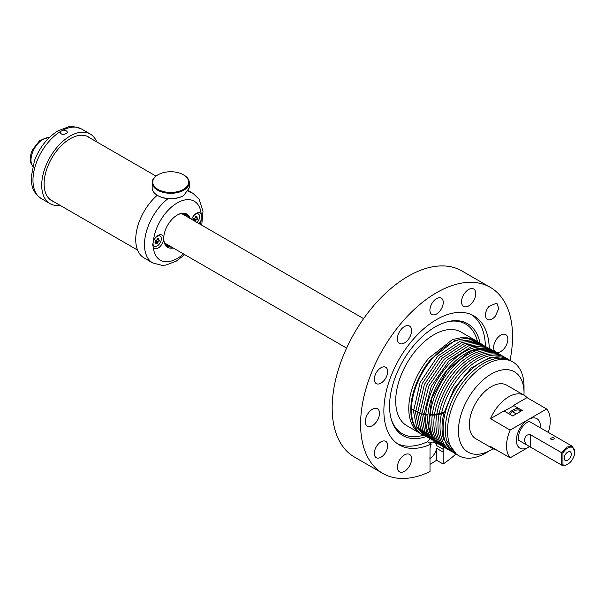 <?xml version="1.0" encoding="UTF-8"?>
<svg xmlns="http://www.w3.org/2000/svg" width="605" height="605" viewBox="0 0 605 605"><rect width="100%" height="100%" fill="white"/><g stroke="black" fill="none" stroke-linecap="round" stroke-linejoin="round"><path stroke-width="0.91" d="M488.946 306.349A9.43 5.445 120 0 0 487.426 319.432A9.43 5.445 120 0 0 495.344 316.173L498.747 308.55L496.856 303.097L488.946 306.349M510.038 360.346A107.448 62.035 120 0 0 490.292 287.345L461.872 270.934A107.448 62.035 120 0 0 371.727 308.028A107.448 62.035 120 0 0 354.424 457.04L382.852 473.45A107.448 62.035 120 0 0 430.011 471.582L430.011 459.671A9.43 5.445 120 0 1 429.905 458.159A9.43 5.445 120 0 1 430.011 456.888L430.011 449.19A9.279 5.354 120 0 1 431.282 443.987A74.513 43.023 120 0 1 399.315 444.932A74.513 43.023 120 0 1 411.309 341.583A74.513 43.023 120 0 1 473.828 315.863A74.513 43.023 120 0 1 489.241 348.329M430.011 464.337A107.448 62.035 120 0 0 436.576 460.223L443.132 464.012L443.132 452.094A9.43 5.445 120 0 0 443.238 450.823A9.43 5.445 120 0 0 443.132 449.318L443.132 446.664M443.132 464.012A107.448 62.035 120 0 0 455.943 454.045M490.292 287.345A107.448 62.035 120 0 0 400.147 324.439A107.448 62.035 120 0 0 382.852 473.45M375.811 422.676A10.051 5.8 120 0 0 377.429 408.738A10.051 5.8 120 0 0 368.997 412.209A10.051 5.8 120 0 0 367.379 426.147A10.051 5.8 120 0 0 375.811 422.676M397.387 466.999A10.051 5.8 120 0 0 399.466 471.794A10.051 5.8 120 0 0 407.127 469.185A10.051 5.8 120 0 0 411.589 459.18A10.051 5.8 120 0 0 409.509 454.385A10.051 5.8 120 0 0 401.849 457.002A10.051 5.8 120 0 0 397.387 466.999M504.147 348.578A10.051 5.8 120 0 0 505.765 334.648A10.051 5.8 120 0 0 497.333 338.112A10.051 5.8 120 0 0 495.714 352.049A10.051 5.8 120 0 0 504.147 348.578M475.764 293.796A10.051 5.8 120 0 0 473.685 289.001A10.051 5.8 120 0 0 466.016 291.61A10.051 5.8 120 0 0 461.555 301.608A10.051 5.8 120 0 0 463.634 306.402A10.051 5.8 120 0 0 471.295 303.793A10.051 5.8 120 0 0 475.764 293.796M408.186 325.611A10.051 5.8 120 0 0 398.899 332.901A10.051 5.8 120 0 0 399.466 343.451A10.051 5.8 120 0 0 400.79 343.89A10.051 5.8 120 0 0 410.077 336.599A10.051 5.8 120 0 0 409.509 326.05A10.051 5.8 120 0 0 408.186 325.611M429.905 309.964A9.43 5.445 120 0 0 431.857 314.464A9.43 5.445 120 0 0 439.048 312.014A9.43 5.445 120 0 0 443.238 302.629A9.43 5.445 120 0 0 441.287 298.129A9.43 5.445 120 0 0 434.095 300.579A9.43 5.445 120 0 0 429.905 309.964M377.528 384.009A9.43 5.445 120 0 0 386.24 377.165A9.43 5.445 120 0 0 385.718 367.265A9.43 5.445 120 0 0 384.47 366.857A9.43 5.445 120 0 0 375.758 373.701A9.43 5.445 120 0 0 376.287 383.6A9.43 5.445 120 0 0 377.528 384.009M384.198 454.438A9.43 5.445 120 0 0 385.718 441.363A9.43 5.445 120 0 0 377.8 444.614A9.43 5.445 120 0 0 376.287 457.698A9.43 5.445 120 0 0 384.198 454.438M430.004 439.056L427.425 441.756L431.282 443.987M397.432 443.73A74.513 43.023 120 0 0 427.425 441.756M485.384 346.105A74.513 43.023 120 0 0 471.855 314.834M443.132 449.318L436.576 445.53L436.576 442.868M436.576 460.223L436.576 448.305L443.132 452.094M429.905 458.469A9.43 5.445 120 0 0 436.576 448.305M436.576 445.53A9.43 5.445 120 0 0 434.73 442.542A9.43 5.445 120 0 0 429.8 443.132M425.905 436.689A64.622 37.313 -60 0 1 391.261 419.28A64.622 37.313 -60 0 1 413.351 345.984A64.622 37.313 -60 0 1 447.594 321.716A64.622 37.313 -60 0 1 479.984 343.012M391.049 418.501A63.336 36.565 120 0 0 423.379 435.237M477.466 341.553A63.336 36.565 120 0 0 446.808 321.921M475.084 340.199L461.002 332.024A54.11 31.241 120 0 0 415.605 350.703A54.11 31.241 120 0 0 406.893 425.738L419.983 433.301A54.11 31.241 120 0 0 421.012 433.853M474.093 339.579L464.164 337.046L452.48 339.564L428.695 358.258A54.11 31.241 120 0 0 419.983 433.301M477.746 341.734A54.11 31.241 120 0 0 476.748 341.107A54.11 31.241 120 0 0 431.35 359.786A54.11 31.241 120 0 0 411.43 410.19A54.11 31.241 120 0 0 422.638 434.829A54.11 31.241 120 0 0 423.674 435.388M476.748 341.107L466.183 338.21L454.499 340.736L430.715 359.423A54.11 31.241 120 0 0 422.003 434.466L422.638 434.829M479.788 342.906L470.864 339.844L460.239 341.159L437.733 356.118L420.097 382.564L413.472 411.309L416.679 427.092L425.716 436.568M481.83 344.086L472.921 341.023L462.318 342.324L439.843 357.215L422.207 383.593L415.514 412.3L418.683 428.204L427.758 437.74M483.871 345.266L474.993 342.203L464.428 343.489L442.013 358.266L424.355 384.515L417.556 413.17L420.672 429.27L429.8 438.92M485.906 346.446L477.073 343.383L466.553 344.638L444.229 359.264L426.563 385.332L419.598 413.911L422.638 430.291L431.841 440.1M487.948 347.625L479.168 344.57L468.716 345.78L446.498 360.217L428.809 386.043L421.655 414.523L424.589 431.267L433.876 441.279M489.989 348.798L481.308 345.757L470.985 346.884L448.978 360.951L431.267 386.33L423.719 415L426.51 432.189L435.918 442.452M492.031 349.977A54.11 31.241 120 0 0 451.353 361.798A54.11 31.241 120 0 0 425.822 414.917A54.11 31.241 120 0 0 425.799 415.34L425.776 415.771A54.11 31.241 120 0 0 437.959 443.631M494.073 351.157A54.11 31.241 120 0 0 453.614 362.758A54.11 31.241 120 0 0 427.901 415.537L427.864 416.096A54.11 31.241 120 0 0 440.001 444.811M491.789 350.219L481.58 348.329L469.76 351.52L447.208 370.086L431.743 398.12L428.431 425.905L431.887 436.53L438.421 443.631M496.115 352.337A54.11 31.241 120 0 0 456.336 363.287A54.11 31.241 120 0 0 430.094 414.985A54.11 31.241 120 0 0 430.034 415.597L429.981 416.172A54.11 31.241 120 0 0 442.043 445.991M498.149 353.517A54.11 31.241 120 0 0 458.892 363.976A54.11 31.241 120 0 0 432.288 414.833A54.11 31.241 120 0 0 432.204 415.514L432.136 416.164A54.11 31.241 120 0 0 444.085 447.171M500.191 354.689A54.11 31.241 120 0 0 461.509 364.626A54.11 31.241 120 0 0 434.526 414.531A54.11 31.241 120 0 0 434.42 415.287L434.322 416.013A54.11 31.241 120 0 0 446.119 448.343M502.233 355.869A54.11 31.241 120 0 0 464.171 365.238A54.11 31.241 120 0 0 436.825 414.085A54.11 31.241 120 0 0 436.689 414.917L436.568 415.711A54.11 31.241 120 0 0 448.161 449.523M504.275 357.048A54.11 31.241 120 0 0 466.894 365.821A54.11 31.241 120 0 0 439.2 413.502A54.11 31.241 120 0 0 439.026 414.402L438.867 415.264A54.11 31.241 120 0 0 450.203 450.702M506.317 358.228A54.11 31.241 120 0 0 469.669 366.373A54.11 31.241 120 0 0 441.65 412.769A54.11 31.241 120 0 0 441.431 413.737L441.242 414.675A54.11 31.241 120 0 0 452.245 451.882M508.45 359.415L507.353 358.78L490.572 357.154L471.144 368.029L454.075 388.607L443.775 413.586L442.958 417.579C441.567 425.686 441.756 432.84 443.51 439.033L453.243 452.502L454.34 453.13A54.11 31.241 -60 0 1 444.607 439.661A54.11 31.241 -60 0 1 461.986 379.403A54.11 31.241 -60 0 1 508.45 359.415A54.11 31.241 -60 0 1 509.516 360.081M519.718 410.084A16.078 9.279 -60 0 1 520.671 411.37M509.546 414.153A16.078 9.279 -60 0 1 521.132 410.651A16.078 9.279 -60 0 1 521.502 410.886M518.576 409.91A15.458 8.924 -60 0 1 520.179 411.65M32.685 166.246A17.008 9.816 -60 0 1 32.496 152.566A17.008 9.816 -60 0 1 49.164 137.706M181.621 213.573A17.008 9.816 -60 0 1 181.84 213.694L363.605 318.631M508.518 413.563A17.931 10.353 -60 0 1 518.356 408.216M32.012 165.105A16.229 9.37 -60 0 1 32.602 149.639L39.688 140.557L47.84 137.683M513.985 405.69L504.147 411.037M493.06 448.713A46.381 26.779 -60 0 1 491.23 449.825A46.381 26.779 -60 0 1 459.702 440.569A46.381 26.779 -60 0 1 482.215 380.749A46.381 26.779 -60 0 1 522.765 383.336A46.381 26.779 -60 0 1 524.028 393.016A46.381 26.779 -60 0 1 523.975 395.156M491.23 449.825L485.77 452.979A54.11 31.241 -60 0 1 458.711 455.656A54.11 31.241 -60 0 1 448.978 442.187A54.11 31.241 -60 0 1 466.357 381.929A54.11 31.241 -60 0 1 512.821 361.934A54.11 31.241 -60 0 1 522.554 375.41A54.11 31.241 -60 0 1 524.028 386.708L524.028 393.016M512.821 361.934L510.635 360.678A54.11 31.241 120 0 0 464.171 380.666A54.11 31.241 120 0 0 446.792 440.924L456.525 454.393L458.711 455.656M455.452 453.727A54.11 31.241 -60 0 1 454.34 453.13M524.18 395.277A30.923 17.855 120 0 0 508.722 396.804A30.923 17.855 120 0 0 490.466 418.705L503.95 410.924L512.692 415.968L522.244 410.462L513.494 405.411L526.985 397.621A30.923 17.855 120 0 0 524.18 395.277L506.688 385.173A30.923 17.855 120 0 0 491.23 386.708A30.923 17.855 120 0 0 471.03 413.956A30.923 17.855 120 0 0 475.772 438.731L493.264 448.827A30.923 17.855 120 0 0 496.697 450.082M490.466 418.705L510.136 430.072A30.923 17.855 120 0 0 510.136 457.841L490.466 446.482A30.923 17.855 120 0 0 493.264 448.827M157.247 195.264A40.195 23.209 120 0 0 139.21 253.253A40.195 23.209 120 0 0 144.058 257.927L152.8 262.978L162.231 265.398L165.967 265.066L176.305 261.11L184.729 254.637M163.721 238.264A18.551 10.708 120 0 0 164.689 243.172A18.551 10.708 120 0 0 165.324 244.344L167.555 246.507L172.039 247.309M189.04 217.853L188.344 216.529A18.551 10.708 120 0 0 186.106 214.374A18.551 10.708 120 0 0 177.053 215.168M166.435 245.675L169.634 245.917M186.635 216.461L185.939 215.138A18.551 10.708 120 0 0 184.827 213.815M190.197 218.518A19.171 11.072 120 0 0 189.168 216.318A19.171 11.072 120 0 0 177.273 215.04A19.171 11.072 120 0 0 163.713 238.514A19.171 11.072 120 0 0 164.719 243.845A19.171 11.072 120 0 0 165.377 245.063A19.171 11.072 120 0 0 173.189 247.974M162.934 241.992A7.729 4.462 120 0 0 158.139 235.421A7.729 4.462 120 0 0 153.368 241.41L152.672 244.859L153.368 247.566A7.729 4.462 120 0 0 158.17 248.027A7.729 4.462 120 0 0 162.934 241.992M199.053 223.631A7.729 4.462 120 0 0 201.17 219.97L201.17 213.807A7.729 4.462 120 0 0 196.398 213.331A7.729 4.462 120 0 0 191.626 219.343A5.876 3.396 -60 0 1 191.747 219.018M152.717 244.042A5.876 3.396 120 0 0 153.889 246.069A5.876 3.396 120 0 0 154.071 246.159M159.932 236.003A5.876 3.396 120 0 0 159.765 235.889A5.876 3.396 120 0 0 157.436 235.882M198.198 213.913A5.876 3.396 120 0 0 198.024 213.799A5.876 3.396 120 0 0 195.702 213.792M165.46 244.556A17.931 10.353 120 0 0 167.396 245.108A17.931 10.353 120 0 0 168.334 245.169M185.342 215.713A17.931 10.353 120 0 0 183.375 213.527M60.084 205.337A40.195 23.209 -60 0 1 50.041 203.651L41.299 198.599A40.195 23.209 -60 0 1 36.451 162.458A40.195 23.209 -60 0 1 59.827 131.92L62.958 130.113C66.134 130.272 67.563 131.194 67.231 132.881L67.382 132.336M67.231 132.881C63.654 135.233 61.188 134.907 59.827 131.92L59.782 132.306M51.319 200.278A36.792 21.243 -60 0 1 50.684 200.013M87.407 136.397A36.792 21.243 -60 0 1 87.959 136.821M50.041 203.651A40.195 23.209 -60 0 1 45.194 167.502A40.195 23.209 -60 0 1 90.236 134.03A40.195 23.209 -60 0 1 96.724 141.88M53.505 201.541A36.792 21.243 -60 0 1 51.743 200.701A36.792 21.243 -60 0 1 47.303 167.615A36.792 21.243 -60 0 1 88.534 136.972A36.792 21.243 -60 0 1 90.145 138.076M158.207 174.671A17.931 10.353 180 0 1 183.391 174.769A17.931 10.353 180 0 1 183.217 189.509A17.931 10.353 180 0 1 153.33 184.638A17.931 10.353 180 0 1 158.034 174.769A17.931 10.353 180 0 1 158.207 174.671M183.61 174.898A18.551 10.708 180 0 1 183.829 175.026A18.551 10.708 180 0 1 189.267 182.597A18.551 10.708 180 0 1 183.648 190.272A18.551 10.708 180 0 1 152.732 185.228A18.551 10.708 180 0 1 152.157 182.597A18.551 10.708 180 0 1 157.595 175.026A18.551 10.708 180 0 1 157.769 174.921M183.565 195.619A17.931 10.353 180 0 1 183.391 195.725A17.931 10.353 180 0 1 183.217 195.823A17.931 10.353 180 0 1 158.034 195.725A17.931 10.353 180 0 1 157.814 195.596M189.267 182.597L189.267 187.898L183.648 195.574A18.551 10.708 180 0 1 157.595 195.468A18.551 10.708 180 0 1 152.732 190.53A18.551 10.708 180 0 1 152.157 187.898L152.157 182.597M155.175 241.652L156.181 242.234L154.963 242.355L155.553 240.389L156.763 240.268L157.262 238.574L158.676 238.43L157.217 238.733M158.676 238.43L158.177 240.124L159.387 240.004L158.805 241.97L155.561 240.919L155.727 240.366M158.177 240.124L157.005 239.444M156.181 242.234L155.674 243.928L157.096 243.785L155.561 240.919L157.595 242.091L157.096 243.785M158.805 241.97L157.595 242.091M155.273 238.015A5.876 3.396 -60 0 1 160.113 236.094A5.876 3.396 -60 0 1 159.788 243.407A5.876 3.396 -60 0 1 154.237 246.265A5.876 3.396 -60 0 1 153.488 241.108M193.434 219.57L194.439 220.144L193.229 220.265L193.812 218.299L195.022 218.178L195.528 216.484L196.943 216.34L195.476 216.643M196.943 216.34L196.436 218.034L197.654 217.913L197.064 219.88L193.827 218.828L193.986 218.276M196.436 218.034L195.264 217.354M197.064 219.88L195.854 220.001L193.827 218.828L195.196 221.407M194.439 220.144L194.235 220.848M195.854 220.001L195.407 221.521M193.532 215.924A5.876 3.396 -60 0 1 198.379 214.004A5.876 3.396 -60 0 1 198.047 221.317A5.876 3.396 -60 0 1 197.117 222.511M540.371 427.826A17.008 9.816 120 0 0 528.415 419.515A17.008 9.816 120 0 0 528.399 419.53A17.008 9.816 120 0 0 519.188 429.8A17.008 9.816 120 0 0 517.85 432.847A17.008 9.816 120 0 0 528.399 447.299L510.136 457.841M548.289 432.401A30.923 17.855 120 0 0 546.655 408.988L528.415 419.515M529.602 446.603L528.399 447.299A17.008 9.816 120 0 0 529.549 446.573M510.136 430.072L528.399 419.53M526.985 397.621L546.655 408.988M551.798 439.903L554.77 438.564L553.099 437.332L550.127 438.564L551.798 439.903M530.585 434.798C526.902 434.254 524.913 436.001 524.611 440.062C524.913 443.178 526.902 445.545 530.585 447.171L530.585 434.798L561.629 452.729L567.059 446.944L572.511 446.384L574.75 452.094A9.892 5.71 120 0 0 570.523 447.118A9.892 5.71 120 0 0 562.945 453.047L561.629 452.729L561.629 465.094L530.585 447.171M574.75 452.094A9.892 5.71 120 0 1 567.755 464.209A9.892 5.71 120 0 1 562.945 464.776L562.945 453.047M564.646 455.966A5.014 2.896 120 0 0 565.244 460.473A5.014 2.896 120 0 0 570.863 456.299A5.014 2.896 120 0 0 570.258 451.791A5.014 2.896 120 0 0 564.646 455.966M562.945 464.776L561.629 465.094A10.822 6.247 -60 0 0 561.69 465.124A10.822 6.247 -60 0 0 567.097 464.587L567.755 464.209M411.43 410.19L413.51 409.177M413.472 411.309L415.552 410.288M415.514 412.3L417.601 411.279M417.556 413.17L419.658 412.149M419.598 413.911L421.723 412.897M421.655 414.523L423.795 413.517M425.882 414.054L423.719 415M423.734 414.591L425.912 413.669M427.992 414.433L425.799 415.34M425.822 414.917L428.03 414.024M469.76 351.52L469.745 353.464M469.336 351.717L469.336 353.675M432.288 414.773L430.034 415.597M430.094 414.985L432.371 414.191M434.496 414.75L432.204 415.514M432.288 414.833L434.594 414.092M436.742 414.584L434.42 415.287M434.526 414.531L436.863 413.865M439.041 414.289L436.689 414.917M436.825 414.085L441.589 413.011M441.408 413.865L439.026 414.402M443.836 413.298L441.431 413.737M441.65 412.769L444.062 412.383M168.031 198.637A40.195 23.209 120 0 0 147.953 258.297A40.195 23.209 120 0 0 152.8 262.978M201.17 213.807A34.009 19.64 120 0 0 198.379 205.193A34.009 19.64 120 0 0 172.622 206.124A34.009 19.64 120 0 0 153.368 241.41M153.368 247.566A34.009 19.64 120 0 0 156.166 256.187A34.009 19.64 120 0 0 183.496 253.918M200.505 224.463A34.009 19.64 120 0 0 201.17 219.97M188.571 190.802L192.995 193.358A40.195 23.209 120 0 0 188.087 191.656M62.958 130.113A40.195 23.209 -60 0 1 81.493 128.978C74.256 126.437 69.862 125.742 68.32 126.891L57.989 130.846C47.455 137.479 39.62 147.37 34.493 160.506L31.165 177.31C31.664 185.047 31.573 191.475 41.299 198.599M346.597 348.087L164.832 243.142M155.977 176.085L86.772 136.133M137.569 250.077L50.132 199.597M201.737 225.181L202.993 211.1L199.189 199.295L192.995 193.358M90.236 134.03L81.493 128.978M158.034 174.769L157.595 175.026M183.391 174.769L183.829 175.026M158.034 195.725L157.595 195.468M183.391 195.725L183.829 195.468M529.436 421.519L529.534 421.556C530.925 421.284 526.002 420.475 520.323 430.094L519.271 432.477C518.099 438.436 517.91 441.045 518.697 440.319L518.614 440.258M512.564 411.771L516.262 413.911M529.504 421.549L572.511 446.384M518.682 440.296L561.69 465.124"/></g></svg>
